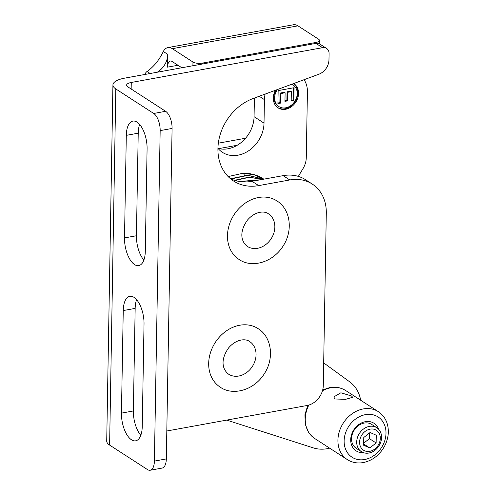 <?xml version="1.0" encoding="UTF-8"?>
<svg xmlns="http://www.w3.org/2000/svg" width="495" height="495" viewBox="0 0 495 495"><rect width="100%" height="100%" fill="white"/><g stroke="black" fill="none" stroke-linecap="round" stroke-linejoin="round"><path stroke-width="0.74" d="M238.974 259.386A34.854 28.376 -57.1 0 1 236.789 210.975A34.854 28.376 -57.1 0 1 276.835 200.859C290.15 208.896 293.405 229.798 283.48 245.446C272.974 262.894 251.349 268.315 238.974 259.386M270.109 215.102A19.41 15.803 122.9 0 0 268.445 213.828C265.122 211.006 255.637 210.604 247.457 220.089C239.165 231.728 240.842 241.436 247.358 246.423A19.41 15.803 122.9 0 0 269.664 240.787A19.41 15.803 122.9 0 0 270.109 215.102M167.892 47.582L293.504 24.75A22.683 10.463 79.7 0 1 297.934 25.845L172.322 48.677A22.683 10.463 -100.3 0 0 167.892 47.582A22.683 10.463 -100.3 0 0 163.301 51.486L167.768 54.376L167.545 67.153A9.133 4.214 79.7 0 1 170.367 61.046A9.133 4.214 79.7 0 1 172.149 61.491L181.832 67.753M172.322 48.677L192.976 62.036A6.85 2.419 1 0 0 202.294 63.113L202.282 64.041M163.301 51.486C161.834 54.759 159.477 58.602 156.234 63.007C152.596 67.073 149.54 69.894 147.052 71.478A22.683 8 1 0 0 145.084 74.436M167.768 54.376A18.272 14.875 -57.1 0 1 157.193 72.233M245.576 138.229L218.326 143.185M237.216 145.27L218.852 148.605M297.934 25.845L318.582 39.204A6.85 2.419 1 0 1 319.454 40.411L319.393 43.82M315.928 43.381L315.946 42.452A6.85 2.419 1 0 0 319.454 40.411M315.946 42.452L202.294 63.113M250.872 368.521A19.41 15.803 122.9 0 0 251.318 342.837A19.41 15.803 122.9 0 0 249.659 341.556C246.331 338.741 236.845 338.339 228.671 347.818C220.374 359.463 222.057 369.165 228.566 374.158A19.41 15.803 122.9 0 0 250.872 368.521M220.182 387.121A34.854 28.376 -57.1 0 1 217.998 338.71A34.854 28.376 -57.1 0 1 258.043 328.593C271.359 336.631 274.614 357.532 264.689 373.174C254.183 390.623 232.563 396.05 220.182 387.121M166.803 430.996L307.042 405.504A18.272 14.875 122.9 0 0 323.291 385.512L326.298 213.079A42.632 34.706 122.9 0 0 312.24 184.047L305.582 179.741A42.632 34.706 122.9 0 0 283.121 175.651L252.023 181.3A47.582 38.734 -57.1 0 1 230.422 178.676M312.24 184.047A42.632 34.706 122.9 0 0 289.779 179.957L258.681 185.606A47.582 38.734 -57.1 0 1 233.615 181.04A47.582 38.734 -57.1 0 1 219.291 137.888A47.582 38.734 -57.1 0 1 253.007 98.567L318.867 74.231A13.705 11.156 122.9 0 0 328.971 59.808L329.082 53.608A7.611 6.2 122.9 0 0 326.57 48.423A7.611 6.2 122.9 0 0 322.561 47.693L131.268 82.467L131.15 89.001M154.397 461.093L160.163 130.612A13.705 6.324 -100.3 0 0 153.71 113.466L165.627 111.301A13.705 6.324 79.7 0 1 172.087 128.446L166.32 458.921A13.705 6.324 79.7 0 1 162.088 468.084L150.164 470.25A13.705 6.324 -100.3 0 0 154.397 461.093L166.32 458.921M165.627 111.301L127.747 86.792A9.133 3.224 -179 0 1 126.59 85.183A9.133 3.224 -179 0 1 131.268 82.467M115.824 88.964L109.612 445.079A22.795 8.038 -179 0 1 106.716 441.07L112.934 84.948A22.795 8.038 1 0 0 115.824 88.964L153.71 113.466M322.561 47.693L315.903 43.387L124.61 78.154A22.795 8.038 1 0 0 112.934 84.948M143.866 260.073A21.316 9.832 79.7 0 1 136.428 235.75L138.223 133.186A21.316 9.832 79.7 0 1 139.652 124.474M126.299 135.352L124.511 237.916A21.316 9.832 -100.3 0 0 138.711 265.611A21.316 9.832 -100.3 0 0 145.295 251.361L147.083 148.797A21.316 9.832 -100.3 0 0 132.877 121.102A21.316 9.832 -100.3 0 0 126.299 135.352L138.223 133.186M140.809 435.284A21.316 9.832 79.7 0 1 133.372 410.961L135.16 308.397A21.316 9.832 79.7 0 1 136.589 299.685M123.243 310.563L121.448 413.127A21.316 9.832 -100.3 0 0 135.655 440.822A21.316 9.832 -100.3 0 0 142.238 426.572L144.026 324.008A21.316 9.832 -100.3 0 0 129.82 296.313A21.316 9.832 -100.3 0 0 123.243 310.563L135.16 308.397M109.612 445.079L147.491 469.588A13.705 6.324 -100.3 0 0 150.164 470.25M315.903 43.387A7.611 6.2 -57.1 0 1 319.912 44.117L326.57 48.423M329.651 448.167A38.066 30.987 -57.1 0 1 313.341 447.895L226.716 420.107M323.68 362.878L349.786 381.905A38.066 30.987 -57.1 0 1 360.663 400.232M298.343 176.387L303.089 168.479A19.033 15.493 -57.1 0 0 306.269 157.719L307.42 91.81A24.663 20.078 -57.1 0 0 304.054 79.707M254.393 98.053L254.065 116.69A29.31 23.859 -57.1 0 1 218.035 148.401M259.231 96.265L264.423 99.625L264.014 123.131L254.065 116.69M217.93 148.277A29.31 23.859 122.9 0 0 222.509 152.386A29.31 23.859 122.9 0 0 249.338 150.301A29.31 23.859 122.9 0 0 264.014 123.131M264.423 99.625A24.663 20.078 -57.1 0 1 265.122 94.093M277.361 89.57A12.944 10.537 122.9 0 0 278.895 106.58A12.944 10.537 122.9 0 0 285.714 107.817A12.944 10.537 122.9 0 0 296.555 97.651A12.944 10.537 122.9 0 0 292.953 84.843A12.944 10.537 122.9 0 0 291.815 84.224M277.918 103.597L278.147 90.597L294.098 87.695L293.875 100.374L291.178 100.869L291.338 91.643L287.799 92.287L287.651 100.869L284.953 101.364L285.101 92.775L280.783 93.561L280.622 103.108L277.918 103.597M293.714 83.525A14.466 11.775 -57.1 0 1 293.783 83.568A14.466 11.775 -57.1 0 1 297.804 97.874A14.466 11.775 -57.1 0 1 285.689 109.247A14.466 11.775 -57.1 0 1 278.066 107.854A14.466 11.775 -57.1 0 1 275.461 90.269M277.701 107.607A14.466 11.775 122.9 0 0 284.947 108.764A14.466 11.775 122.9 0 0 296.913 97.843A14.466 11.775 122.9 0 0 293.677 83.537M292.953 84.843L292.211 84.367A12.944 10.537 122.9 0 0 291.92 84.187M275.981 90.078A12.944 10.537 122.9 0 0 278.153 106.097L278.895 106.58M277.93 102.985L279.879 102.632L280.04 93.079L284.359 92.293L285.101 92.775M284.959 100.745L286.908 100.392L287.057 91.804L290.596 91.16L291.338 91.643M291.184 100.25L293.133 99.897L293.343 87.838M293.875 100.374L293.133 99.897M287.799 92.287L287.057 91.804M287.651 100.869L286.908 100.392M280.783 93.561L280.04 93.079M280.622 103.108L279.879 102.632M363.67 443.217L369.443 438.644L369.542 432.927M376.126 442.963L369.815 447.969L363.633 445.234L363.769 437.506L370.081 432.506L376.262 435.235L376.126 442.963L369.443 438.644M369.815 447.969L363.652 443.984M369.753 451.329A11.855 9.652 -57.1 0 1 361.078 436.318A11.855 9.652 -57.1 0 1 379.009 433.057A11.855 9.652 -57.1 0 1 369.753 451.329M376.868 427.754L371.72 424.432A14.237 11.589 122.9 0 0 354.259 430.087A14.237 11.589 122.9 0 0 356.258 448.334L361.4 451.663A14.237 11.589 122.9 0 0 368.905 453.03A14.237 11.589 122.9 0 0 380.828 441.843A14.237 11.589 122.9 0 0 376.868 427.754A14.237 11.589 122.9 0 0 359.401 433.416A14.237 11.589 122.9 0 0 361.4 451.663M351.512 395.975L352.718 397.262L345.64 399.329L334.96 398.982L333.766 396.934L340.876 392.782L351.512 395.975M378.582 429.177A16.446 13.39 122.9 0 0 362.346 422.569A16.446 13.39 122.9 0 0 350.72 440.544A16.446 13.39 122.9 0 0 363.398 452.64M177.977 65.26L167.545 67.153M192.908 65.742L192.976 62.036M150.189 73.508L147.052 71.478M252.023 181.3L258.681 185.606M283.121 175.651L289.779 179.957M172.087 128.446L160.163 130.612M124.511 237.916L136.428 235.75M121.448 413.127L133.372 410.961M244.326 175.317A3.044 1.528 -92.7 0 0 243.299 173.454L253.842 174.624L263.823 179.159M231.017 178.961L247.976 175.36L263.668 179.184L247.692 175.211L230.565 178.751M235.051 180.483L249.208 177.315L262.684 179.363M240.193 181.603L260.259 179.803M243.299 173.454A3.044 1.528 -92.7 0 0 242.785 173.293A3.044 1.528 -92.7 0 0 242.779 173.299M364.673 459.515A23.983 19.522 -57.1 0 1 347.131 429.153A23.983 19.522 -57.1 0 1 383.39 422.563A23.983 19.522 -57.1 0 1 364.673 459.515M378.347 411.667A28.549 23.24 122.9 0 0 343.326 423.015A28.549 23.24 122.9 0 0 347.335 459.608C352.1 462.596 357.409 463.586 363.262 462.565C371.225 460.925 377.728 456.464 382.765 449.175C386.038 444.232 387.882 438.929 388.284 433.255C388.686 423.8 385.376 416.604 378.347 411.667L345.683 390.536C340.913 387.548 335.604 386.558 329.75 387.579L322.697 389.924M347.335 459.608L314.672 438.477A28.549 23.24 -57.1 0 1 308.831 405.071M322.474 390.747A28.549 23.24 -57.1 0 1 330.641 387.795A28.549 23.24 -57.1 0 1 345.683 390.536M263.297 178.813C257.208 174.914 250.377 173.077 242.785 173.299C250.359 173.077 257.183 174.902 263.26 178.788L263.816 179.159M234.506 180.31L248.923 177.154L262.727 179.357L248.923 177.154L234.506 180.31M239.481 181.498L260.444 179.772M228.164 176.585L242.773 173.293M314.672 438.477L308.558 432.376L305.198 424.097L304.951 414.723L307.76 405.356"/></g></svg>
